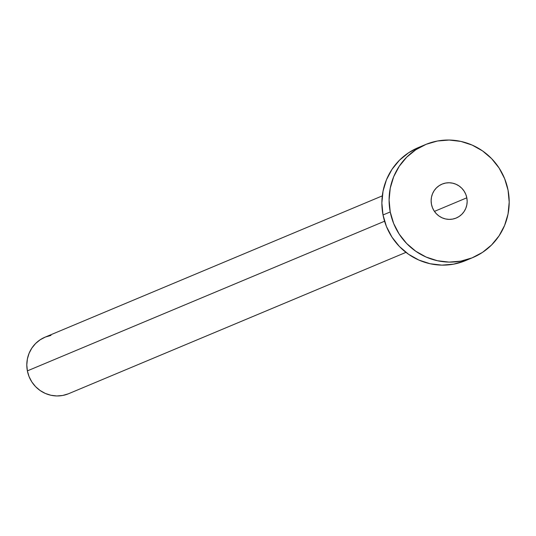 <?xml version="1.0" encoding="UTF-8"?>
<svg xmlns="http://www.w3.org/2000/svg" width="536" height="536" viewBox="0 0 536 536"><rect width="100%" height="100%" fill="white"/><g stroke="black" fill="none" stroke-linecap="round" stroke-linejoin="round"><path stroke-width="0.8" d="M466.816 197.811A18.371 17.956 -112.7 0 1 456.243 218.018A18.371 17.956 -112.7 0 1 431.473 204.337L432.498 207.787L434.16 210.983L436.398 213.797L439.125 216.122L442.24 217.871L445.617 218.969L449.135 219.385L452.645 219.09L456.029 218.112L459.144 216.47L461.878 214.246L464.116 211.506L465.784 208.37L466.816 204.953L467.164 201.389L466.816 197.811L465.797 194.36L464.129 191.164L461.891 188.35L459.164 186.025L456.049 184.277L452.672 183.178L449.155 182.763L445.644 183.051L442.26 184.036L439.145 185.677L436.411 187.901L434.173 190.635L432.505 193.777L431.48 197.194L431.132 200.759L431.473 204.337A18.371 17.956 -112.7 0 1 442.046 184.123A18.371 17.956 -112.7 0 1 466.816 197.811L434.428 211.385L466.816 197.811M382.289 195.881L44.991 337.198A30.626 29.922 67.3 0 0 27.376 370.878L384.567 221.227L27.376 370.878A30.626 29.922 67.3 0 0 68.662 393.685L405.96 252.369M390.235 211.948A61.251 59.844 -112.7 0 1 425.477 144.579A61.251 59.844 -112.7 0 1 508.054 190.2A61.251 59.844 -112.7 0 1 472.812 257.561A61.251 59.844 -112.7 0 1 390.235 211.948L383.019 214.97L390.235 211.948L389.089 200.022L390.255 188.136L393.679 176.746L399.233 166.287L406.71 157.175L415.815 149.745L426.2 144.285L437.47 141.008L449.188 140.043L460.9 141.417L472.162 145.089L482.547 150.911L491.639 158.663L499.103 168.043L504.644 178.689L508.054 190.2L509.2 202.126L508.041 214.011L504.611 225.401L499.056 235.853L491.579 244.972L482.474 252.402L472.089 257.863L460.819 261.139L449.101 262.104L437.389 260.724L426.127 257.059L415.748 251.237L406.65 243.485L399.186 234.105L393.645 223.458L390.235 211.948M425.477 144.579L418.254 147.608A61.251 59.844 67.3 0 0 383.019 214.97A61.251 59.844 67.3 0 0 465.59 260.59L472.812 257.561M464.866 260.885L453.597 264.161L441.885 265.132L430.167 263.752L418.904 260.081L408.526 254.258L399.427 246.513L391.97 237.133L386.423 226.48L383.019 214.97L381.867 203.044L383.032 191.158L386.456 179.768L392.017 169.316L399.488 160.197L408.593 152.767L418.315 147.581M68.3 393.839L62.665 395.474L56.809 395.957L50.947 395.267L45.319 393.437L40.126 390.523L35.577 386.65L31.852 381.96L29.078 376.634L27.376 370.878L26.8 364.916L27.383 358.973L29.091 353.278L31.872 348.052L35.611 343.496L40.16 339.777L45.352 337.05L50.987 335.409"/></g></svg>
